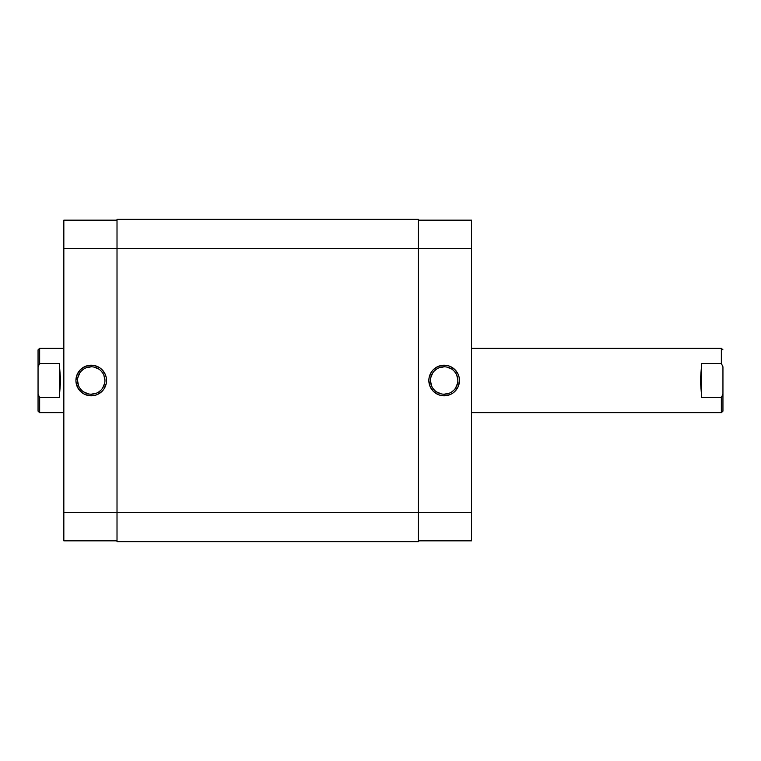 <?xml version="1.0" encoding="UTF-8"?>
<svg xmlns="http://www.w3.org/2000/svg" width="761" height="761" viewBox="0 0 761 761"><rect width="100%" height="100%" fill="white"/><g stroke="black" fill="none" stroke-linecap="round" stroke-linejoin="round"><path stroke-width="1.14" d="M444.158 366.802L444.158 365.194A15.306 15.306 0 0 1 459.463 380.5A15.306 15.306 0 0 1 444.158 395.806L450.017 394.645L452.662 393.228L454.983 391.325L458.303 386.36L459.463 380.5L459.168 377.513L458.303 374.64L454.983 369.675L450.017 366.355L447.145 365.489L444.158 365.194L438.298 366.355L433.332 369.675L431.43 371.996L429.137 377.513L428.843 380.5L430.013 386.36L433.332 391.325L438.298 394.645L441.171 395.511L444.158 395.806L444.158 394.198A13.698 13.698 0 0 0 457.856 380.5A13.698 13.698 0 0 0 444.158 366.802A13.698 13.698 0 0 0 430.46 380.5A13.698 13.698 0 0 0 444.158 394.198L444.158 395.806A15.306 15.306 0 0 1 428.843 380.5A15.306 15.306 0 0 1 444.158 365.194L444.158 366.802A13.698 13.698 0 0 1 457.856 380.5A13.698 13.698 0 0 1 444.158 394.198A13.698 13.698 0 0 1 430.46 380.5A13.698 13.698 0 0 1 444.158 366.802L438.916 367.848M471.554 220.157L418.369 220.157L471.554 220.157L471.554 512.648L471.554 220.157M471.554 540.843L471.554 512.648L418.369 512.648L418.369 541.651L418.369 512.648L117.013 512.648L117.013 541.651L418.369 541.651L117.013 541.651L117.013 248.352L117.013 512.648L63.838 512.648L63.838 540.843L117.013 540.843L63.838 540.843L63.838 248.352L63.838 512.648L471.554 512.648L471.554 540.843L418.369 540.843L471.554 540.843M418.369 248.352L471.554 248.352L418.369 248.352L418.369 512.648L418.369 219.349L418.369 248.352L117.013 248.352L418.369 248.352M444.158 394.198L449.399 393.152M451.768 391.886L453.841 390.184M455.544 388.11L457.589 383.173M457.856 380.5L456.809 375.259M455.544 372.89L453.841 370.816M451.768 369.114L446.831 367.068M436.548 369.114L434.474 370.816M432.762 372.89L430.716 377.827M430.46 380.5L431.497 385.741M432.762 388.11L434.474 390.184M436.548 391.886L441.485 393.932M117.013 219.349L117.013 248.352L117.013 219.349L418.369 219.349L117.013 219.349M91.234 394.198L91.234 395.806A15.306 15.306 0 0 1 75.919 380.5A15.306 15.306 0 0 1 91.234 365.194L85.375 366.355L80.409 369.675L77.089 374.64L75.919 380.5L76.214 383.487L78.497 389.004L82.721 393.228L85.375 394.645L91.234 395.806L94.221 395.511L97.085 394.645L102.06 391.325L103.962 389.004L106.245 383.487L106.245 377.513L105.37 374.64L102.06 369.675L99.739 367.772L94.221 365.489L91.234 365.194L91.234 366.802A13.698 13.698 0 0 0 77.536 380.5A13.698 13.698 0 0 0 91.234 394.198A13.698 13.698 0 0 0 104.932 380.5A13.698 13.698 0 0 0 91.234 366.802L91.234 365.194A15.306 15.306 0 0 1 106.54 380.5A15.306 15.306 0 0 1 91.234 395.806L91.234 394.198A13.698 13.698 0 0 1 77.536 380.5A13.698 13.698 0 0 1 91.234 366.802A13.698 13.698 0 0 1 104.932 380.5A13.698 13.698 0 0 1 91.234 394.198L96.476 393.152M63.838 220.157L63.838 248.352L117.013 248.352L63.838 248.352L63.838 220.157L117.013 220.157L63.838 220.157M91.234 366.802L85.993 367.848M83.624 369.114L81.541 370.816M79.838 372.89L77.793 377.827M77.536 380.5L78.573 385.741M79.838 388.11L81.541 390.184M83.624 391.886L88.561 393.932M98.844 391.886L100.918 390.184M102.621 388.11L104.666 383.173M104.932 380.5L103.886 375.259M102.621 372.89L100.918 370.816M98.844 369.114L93.907 367.068M38.05 411.121L38.05 394.179L39.658 397.48L38.564 395.292L39.658 397.48L59.32 397.48L60.614 380.5L59.32 363.52L59.32 397.48L59.32 363.52L39.658 363.52L38.05 366.821L38.05 394.179L38.05 349.879L38.05 366.821L39.658 363.52L39.658 348.272L63.838 348.272L39.658 348.272L38.05 349.879L39.658 348.272L39.658 363.52L38.564 365.708L39.658 363.52L59.32 363.52L60.614 380.5L59.32 397.48L39.658 397.48L39.658 412.728L63.838 412.728L39.658 412.728L39.658 397.48L38.05 394.179L38.05 411.121L39.658 412.728M721.342 397.48L722.436 395.292L721.342 397.48L701.68 397.48L700.386 380.5L701.68 363.52L721.342 363.52L721.342 348.272L471.554 348.272L721.342 348.272L721.342 363.52L722.95 366.821L722.95 394.179L721.342 397.48L721.342 412.728L721.342 397.48L701.68 397.48L701.68 363.52L721.342 363.52L722.95 366.821L722.95 394.179L721.342 397.48M722.95 411.121L721.342 412.728L471.554 412.728L721.342 412.728L722.95 411.121L722.95 394.179L722.95 411.121M722.436 365.708L721.342 363.52L722.436 365.708M701.68 363.52L701.68 397.48L700.386 380.5L701.68 363.52M721.342 348.272L722.95 349.879"/></g></svg>

